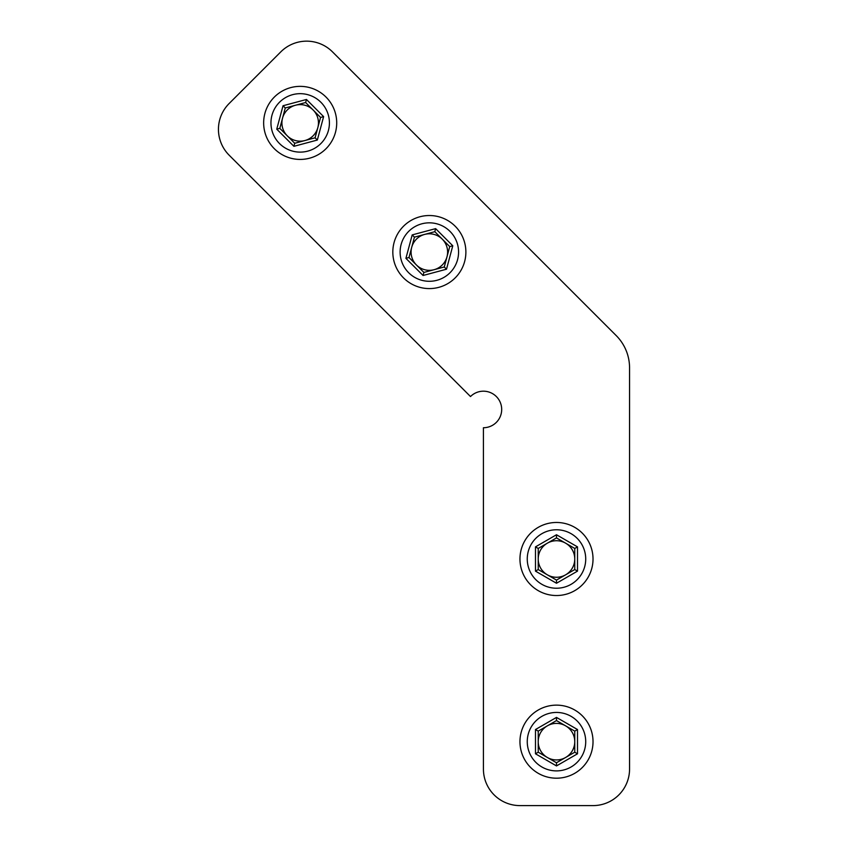 <?xml version="1.0" encoding="UTF-8"?>
<svg xmlns="http://www.w3.org/2000/svg" width="848" height="848" viewBox="0 0 848 848"><rect width="100%" height="100%" fill="white"/><g stroke="black" fill="none" stroke-linecap="round" stroke-linejoin="round"><path stroke-width="1.27" d="M470.502 396.546A18.264 18.264 0 0 1 501.687 409.467A18.264 18.264 0 0 1 483.424 427.731L483.424 769.062A36.538 36.538 0 0 0 519.951 805.6L593.017 805.6A36.538 36.538 0 0 0 629.555 769.062L629.555 367.852A45.665 45.665 0 0 0 616.178 335.554L332.48 51.855A36.538 36.538 0 0 0 280.815 51.855L229.14 103.52A36.538 36.538 0 0 0 229.14 155.184L470.502 396.546M424.625 234.419A18.264 18.264 0 0 0 416.432 264.979A18.264 18.264 0 0 0 446.991 256.785A18.264 18.264 0 0 0 424.625 234.419M401.115 244.5A29.224 29.224 0 0 0 421.785 280.296A29.224 29.224 0 0 0 457.581 259.626A29.224 29.224 0 0 0 436.911 223.83A29.224 29.224 0 0 0 401.115 244.5M464.64 261.513A36.538 36.538 0 0 1 419.898 287.345A36.538 36.538 0 0 1 394.066 242.602A36.538 36.538 0 0 1 438.808 216.77A36.538 36.538 0 0 1 464.64 261.513M446.504 269.208L423.067 275.494L405.916 258.343L412.202 234.907L435.628 228.631L452.779 245.782L446.504 269.208L444.267 266.972L449.726 246.598L434.812 231.684L414.439 237.143L408.98 257.516L423.894 272.431L444.267 266.972M452.779 245.782L449.726 246.598M434.812 231.684L435.628 228.631M414.439 237.143L412.202 234.907M408.98 257.516L405.916 258.343M423.067 275.494L423.894 272.431M295.454 105.247A18.264 18.264 0 0 0 287.271 135.818A18.264 18.264 0 0 0 317.83 127.624A18.264 18.264 0 0 0 295.454 105.247M271.954 115.328A29.224 29.224 0 0 0 292.624 151.124A29.224 29.224 0 0 0 328.42 130.465A29.224 29.224 0 0 0 307.75 94.669A29.224 29.224 0 0 0 271.954 115.328M335.469 132.352A36.538 36.538 0 0 1 290.726 158.184A36.538 36.538 0 0 1 264.894 113.441A36.538 36.538 0 0 1 309.637 87.609A36.538 36.538 0 0 1 335.469 132.352M317.332 140.047L293.906 146.322L276.755 129.172L283.031 105.746L306.467 99.47L323.618 116.621L317.332 140.047L315.096 137.811L320.555 117.437L305.64 102.523L285.267 107.982L279.808 128.355L294.722 143.27L315.096 137.811M323.618 116.621L320.555 117.437M305.64 102.523L306.467 99.47M285.267 107.982L283.031 105.746M279.808 128.355L276.755 129.172M293.906 146.322L294.722 143.27M547.352 757.487A18.264 18.264 0 0 0 574.753 741.671A18.264 18.264 0 0 0 547.352 725.846A18.264 18.264 0 0 0 547.352 757.487M571.107 766.974A29.224 29.224 0 0 0 581.802 727.054A29.224 29.224 0 0 0 541.872 716.359A29.224 29.224 0 0 0 531.177 756.278A29.224 29.224 0 0 0 571.107 766.974M538.226 710.03A36.538 36.538 0 0 1 588.13 723.397A36.538 36.538 0 0 1 574.753 773.302A36.538 36.538 0 0 1 524.848 759.935A36.538 36.538 0 0 1 538.226 710.03M556.489 717.408L577.499 729.534L577.499 753.798L556.489 765.924L535.48 753.798L535.48 729.534L556.489 717.408L556.489 720.577L538.226 731.124L538.226 752.208L556.489 762.755L574.753 752.208L574.753 731.124L556.489 720.577M535.48 729.534L538.226 731.124M538.226 752.208L535.48 753.798M556.489 762.755L556.489 765.924M574.753 752.208L577.499 753.798M577.499 729.534L574.753 731.124M547.352 574.817A18.264 18.264 0 0 0 574.753 559.002A18.264 18.264 0 0 0 547.352 543.176A18.264 18.264 0 0 0 547.352 574.817M571.107 584.314A29.224 29.224 0 0 0 581.802 544.384A29.224 29.224 0 0 0 541.872 533.689A29.224 29.224 0 0 0 531.177 573.619A29.224 29.224 0 0 0 571.107 584.314M538.226 527.361A36.538 36.538 0 0 1 588.13 540.738A36.538 36.538 0 0 1 574.753 590.643A36.538 36.538 0 0 1 524.848 577.265A36.538 36.538 0 0 1 538.226 527.361M556.489 534.749L577.499 546.875L577.499 571.128L556.489 583.254L535.48 571.128L535.48 546.875L556.489 534.749L556.489 537.908L538.226 548.455L538.226 569.549L556.489 580.096L574.753 569.549L574.753 548.455L556.489 537.908M535.48 546.875L538.226 548.455M538.226 569.549L535.48 571.128M556.489 580.096L556.489 583.254M574.753 569.549L577.499 571.128M577.499 546.875L574.753 548.455"/></g></svg>
